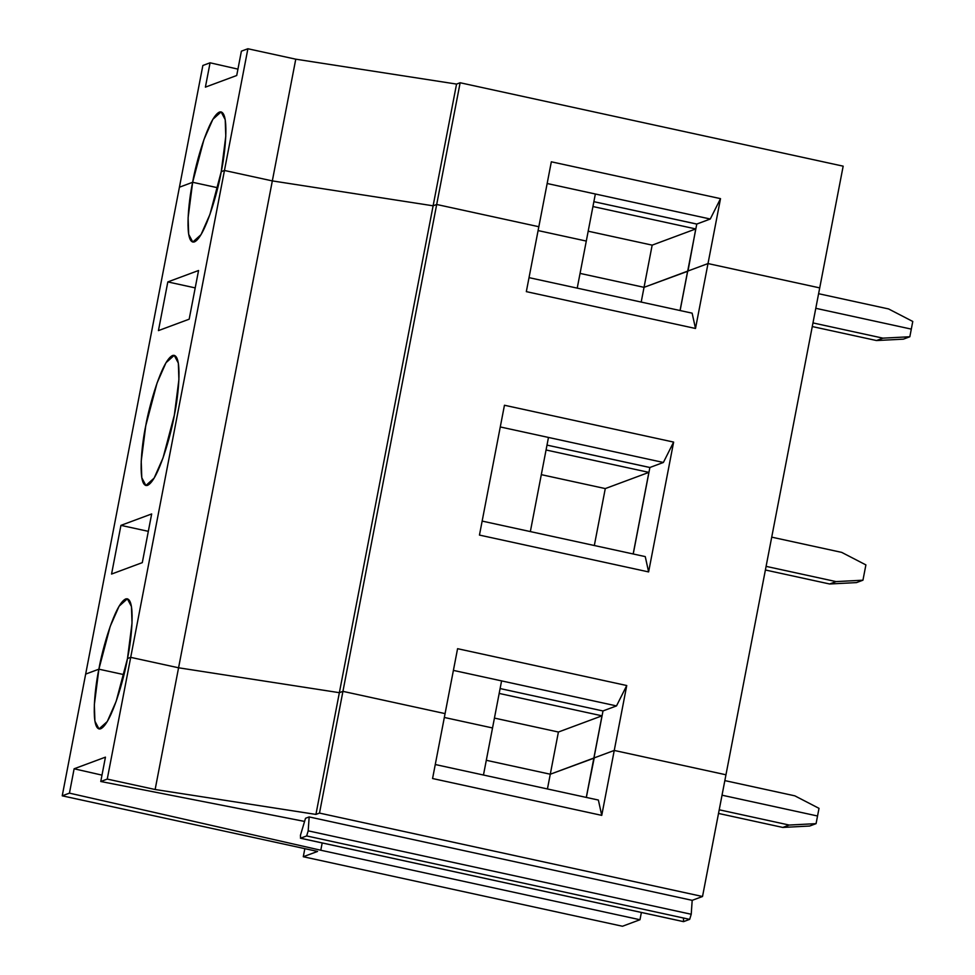 <?xml version="1.0" encoding="UTF-8"?>
<svg xmlns="http://www.w3.org/2000/svg" width="975" height="975" viewBox="0 0 975 975"><rect width="100%" height="100%" fill="white"/><g stroke="black" fill="none" stroke-linecap="round" stroke-linejoin="round"><path stroke-width="1.46" d="M300.544 838.207L306.65 835.941L308.197 830.846L309.16 816.928L305.528 818.281L300.458 835.234L305.528 818.281L309.16 816.928L308.197 830.846L306.65 835.941L300.458 838.22L683.487 921.631L300.544 838.207L300.458 835.234L300.544 838.207L683.572 921.631L689.666 919.364L306.65 835.941L689.666 919.364L691.226 914.257L308.197 830.846L691.226 914.257L692.189 900.339L309.16 816.928L692.189 900.339L702.524 896.5L725.961 774.784L614.25 750.445L601.746 815.368L432.571 778.525L445.075 713.615L342.932 691.36L319.495 813.089L702.524 896.5L319.495 813.089L315.924 814.418L339.361 692.689L342.932 691.36L445.075 713.615L432.571 778.525L601.746 815.368L614.25 750.445L725.961 774.784L702.524 896.5L692.189 900.339L691.226 914.257L689.666 919.364L683.572 921.631L683.475 918.645M98.889 669.179L123.971 674.639L98.889 669.179L94.343 704.632L94.904 721.183L99.011 728.947L107.262 721.549L116.183 701.293L127.481 658.552L130.699 657.357L178.571 667.79L339.361 692.689L178.571 667.79L130.699 657.357L107.25 779.086L155.135 789.506L178.571 667.79L155.135 789.506L315.924 814.418L155.135 789.506L107.25 779.086L100.766 781.499L304.566 821.425L100.766 781.499L105.446 757.148L74.124 768.787L69.444 793.138L320.787 850.237L322.189 842.948L320.787 850.237L639.978 919.742L641.379 912.466L639.978 919.742L320.787 850.237L69.444 793.138L62.229 795.819L317.57 851.431L303.286 856.733L622.464 926.25L639.978 919.742L622.464 926.25L303.286 856.733L304.834 848.652L303.286 856.733L317.57 851.431L62.229 795.819L85.666 674.091L98.889 669.179L85.666 674.091L62.229 795.819L69.444 793.138L74.124 768.787L101.997 775.125L74.124 768.787L105.446 757.148L100.766 781.499L107.25 779.086L130.699 657.357L127.481 658.552C124.398 677.332 111.43 723.974 100.681 728.788C90.273 731.835 94.66 688.387 98.889 669.179C101.973 650.41 114.928 603.769 125.678 598.955C136.098 595.908 131.71 639.356 127.481 658.552L130.699 657.357L178.571 667.79L339.361 692.689L315.924 814.418L319.495 813.089L342.932 691.36L339.361 692.689L342.932 691.36L445.075 713.615L457.58 648.692L626.742 685.535L614.25 750.445L593.946 757.989L614.25 750.445L725.961 774.784L819.719 287.893L708.008 263.567L687.704 271.111L696.772 224.043L593.872 201.679L696.759 224.079L710.263 219.022L547.158 183.507L595.347 194.001L586.292 241.069L538.09 230.575L586.292 241.069L595.347 194.001L710.263 219.022L696.772 224.043L687.704 271.111L708.008 263.567L819.719 287.893L843.168 166.164L819.719 287.893L708.008 263.567L720.513 198.644L695.504 328.477L526.329 291.635L538.834 226.724L436.69 204.482L433.119 205.81L272.33 180.899L224.457 170.467L247.894 48.75L295.766 59.183L456.556 84.082L460.139 82.753L843.168 166.164L460.139 82.753L436.69 204.482L538.834 226.724L551.338 161.801L720.513 198.644L710.263 219.022L720.513 198.644L551.338 161.801L538.834 226.724L436.69 204.482L460.139 82.753L456.556 84.082L433.119 205.81L436.69 204.482L342.932 691.36L436.69 204.482L538.834 226.724L526.329 291.635L695.504 328.477L708.008 263.567L819.719 287.893L725.961 774.784L614.25 750.445L593.946 757.989L586.353 797.428L603.013 710.933L593.946 757.989L614.25 750.445L626.742 685.535L616.505 705.912L603.013 710.933L616.505 705.912L626.742 685.535L457.58 648.692L445.075 713.615L342.932 691.36L339.361 692.689L456.556 84.082L295.766 59.183L272.33 180.899L433.119 205.81L436.69 204.482L433.119 205.81L339.361 692.689L178.571 667.79L295.766 59.183L247.894 48.75L241.398 51.163L247.894 48.75L224.457 170.467L221.24 171.673L224.457 170.467L272.33 180.899L433.119 205.81L272.33 180.899L178.571 667.79L130.699 657.357L224.457 170.467L272.33 180.899L224.457 170.467L130.699 657.357L127.481 658.552L132.027 623.11L131.454 606.548L127.359 598.796L119.108 606.182L110.187 626.438L98.889 669.179L85.666 674.091L98.889 669.179L123.971 674.639L98.889 669.179M444.332 717.466L492.533 727.959L444.332 717.466L492.533 727.959L483.466 775.027L598.37 800.048L601.746 815.368L598.37 800.048L483.466 775.027L492.533 727.959L444.332 717.466M486.306 760.293L550.278 774.223L594.189 758.087L586.292 797.416L593.872 758.026L550.278 774.223L486.306 760.293L550.278 774.223L547.438 788.958L550.278 774.223L593.872 758.026L602.002 715.821L558.407 732.03L550.278 774.223L558.407 732.03L494.423 718.088L558.407 732.03L602.002 715.821L593.872 758.026L550.278 774.223L486.306 760.293M722.036 795.198L817.537 816.002L722.036 795.198L817.537 816.002L816.075 823.643L817.537 816.002L722.036 795.198M435.264 764.522L483.466 775.027L435.264 764.522M719.221 809.798L789.189 825.045L816.075 823.643L809.64 826.032L782.767 827.434L718.514 813.443L782.767 827.434L809.64 826.032L816.075 823.643L789.189 825.045L782.767 827.434L789.189 825.045L719.221 809.798M236.718 75.502L241.398 51.163L236.718 75.502L205.396 87.141L210.076 62.802L202.861 65.483L179.424 187.2L192.648 182.288C195.731 163.52 208.687 116.878 219.448 112.064C229.856 109.017 225.469 152.466 221.24 171.673L225.786 136.22L225.213 119.657L221.118 111.906L212.867 119.303L203.946 139.559L192.648 182.288L179.424 187.2L202.861 65.483L210.076 62.802L205.396 87.141L236.718 75.502M237.949 69.127L210.076 62.802L237.949 69.127M687.96 271.196L644.036 287.332L580.064 273.402L644.036 287.332L652.165 245.139L588.193 231.209L652.165 245.139L695.76 228.93L687.96 271.196L695.76 228.93L592.934 206.542L695.76 228.93L652.165 245.139L644.036 287.332L687.96 271.196M217.73 187.761L192.648 182.288L217.73 187.761M911.308 329.111L815.795 308.307L911.308 329.111L912.771 321.457L888.578 308.941L818.598 293.707L888.578 308.941L912.771 321.457L911.308 329.111L909.833 336.753L903.398 339.154L909.833 336.753L911.308 329.111L815.795 308.307L911.308 329.111M648.887 472.375L605.28 488.585L594.323 545.513L605.28 488.585L541.308 474.654L605.28 488.585L648.887 472.375L633.165 553.971L648.887 472.375L546.061 449.987L648.887 472.375M548.474 437.446L530.351 531.582L548.474 437.446L500.273 426.952L663.378 462.467L649.886 467.488L546.999 445.112L649.886 467.525L633.238 553.983L649.886 467.488L663.378 462.467L673.628 442.089L648.619 571.923L479.456 535.08L504.453 405.247L479.456 535.08L648.619 571.923L673.628 442.089L663.378 462.467L548.474 437.446M482.15 521.089L645.255 556.603L648.619 571.923L645.255 556.603L482.15 521.089M504.453 405.247L673.628 442.089L504.453 405.247M687.704 271.111L708.008 263.567L687.704 271.111L680.111 310.538L687.704 271.111M179.424 187.2L192.648 182.288L179.424 187.2L85.666 674.091L179.424 187.2M221.24 171.673L224.457 170.467L221.24 171.673C218.156 190.442 205.189 237.083 194.439 241.897C184.031 244.944 188.419 201.496 192.648 182.288L188.102 217.742L188.675 234.305L192.77 242.056L201.021 234.658L209.942 214.402L221.24 171.673M538.09 230.575L586.292 241.069L577.224 288.137L692.128 313.158L695.504 328.477L692.128 313.158L577.224 288.137L586.292 241.069L538.09 230.575M580.064 273.402L644.036 287.332L687.631 271.135L644.036 287.332L580.064 273.402M641.197 302.067L644.036 287.332L641.197 302.067M680.05 310.525L687.631 271.135L680.05 310.525M529.035 277.643L577.224 288.137L529.035 277.643M174.354 415.106C171.271 433.887 158.316 480.529 147.566 485.343C137.146 488.39 141.533 444.941 145.762 425.734C148.846 406.965 161.813 360.323 172.563 355.509C182.971 352.462 178.583 395.911 174.354 415.106L178.9 379.665L178.34 363.102L174.233 355.351L165.982 362.737L157.06 382.992L145.762 425.734L141.217 461.187L141.789 477.75L145.884 485.501L154.135 478.103L163.057 457.848L174.354 415.106M167.822 281.921L198.559 270.502L189.174 319.191L158.438 330.61L167.822 281.921L195.207 287.893L167.822 281.921L158.438 330.61L189.174 319.191L198.559 270.502L167.822 281.921M120.937 525.367L151.673 513.947L142.301 562.636L111.564 574.056L120.937 525.367L148.322 531.338L120.937 525.367L111.564 574.056L142.301 562.636L151.673 513.947L120.937 525.367M812.979 322.92L882.96 338.154L909.833 336.753L882.96 338.154L876.525 340.543L903.398 339.154L876.525 340.543L812.273 326.552L876.525 340.543L882.96 338.154L812.979 322.92M856.513 582.599L829.64 583.988L765.399 569.997L829.64 583.988L856.513 582.599L862.948 580.198L856.513 582.599M865.898 564.903L862.948 580.198L865.898 564.903L841.705 552.386L771.725 537.152L841.705 552.386L865.898 564.903M766.094 566.365L836.075 581.6L862.948 580.198L836.075 581.6L829.64 583.988L836.075 581.6L766.094 566.365M501.589 680.891L492.533 727.959L501.589 680.891L453.399 670.398L616.505 705.912L501.589 680.891M603.001 710.97L500.114 688.557L603.001 710.97M499.176 693.432L602.002 715.821L499.176 693.432M819.012 808.348L817.537 816.002L819.012 808.348L794.82 795.832L724.839 780.597L794.82 795.832L819.012 808.348"/></g></svg>
